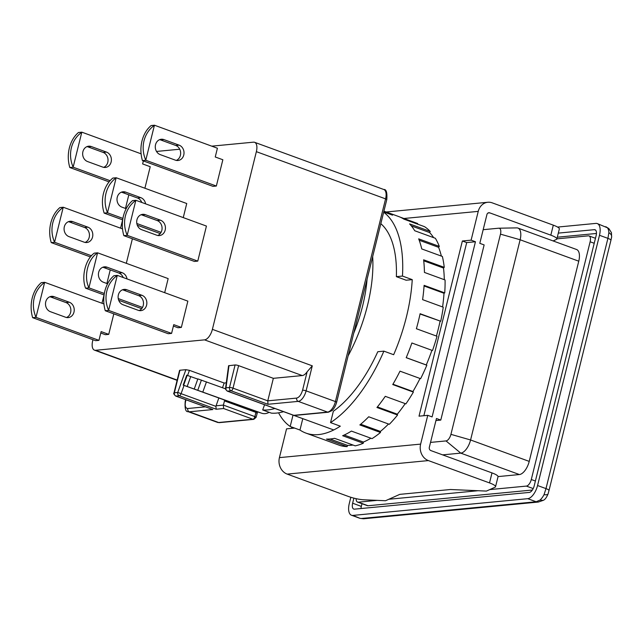 <?xml version="1.0" encoding="UTF-8"?>
<svg xmlns="http://www.w3.org/2000/svg" width="644" height="644" viewBox="0 0 644 644"><rect width="100%" height="100%" fill="white"/><g stroke="black" fill="none" stroke-linecap="round" stroke-linejoin="round"><path stroke-width="0.97" d="M348.122 355.842A105.133 50.007 -69.9 0 0 367.474 305.554A105.133 50.007 -69.9 0 0 372.675 256.618M367.072 279.255A95.61 45.474 110.1 0 1 362.596 306.021A95.61 45.474 110.1 0 1 353.725 333.206M483.169 229.691L498.657 228.209A6.569 3.123 -69.9 0 1 498.802 228.201L516.778 227.887A13.146 6.247 -69.9 0 1 517.913 228.073L576.541 249.494A13.146 6.247 110.1 0 1 578.763 261.19L529.215 461.394A13.146 6.247 110.1 0 1 519.394 474.548L498.045 476.592M498.802 228.201A6.569 3.123 -69.9 0 1 500.477 234.142L450.929 434.346A6.569 3.123 -69.9 0 1 446.018 440.923L430.53 442.404M500.477 234.142L520.127 239.769L470.579 439.973A13.146 6.247 110.1 0 1 460.758 453.126L442.597 454.865M578.763 261.19L520.127 239.769A13.146 6.247 -69.9 0 0 517.913 228.073M489.714 489.601L526.381 486.091A6.569 3.123 -69.9 0 0 531.292 479.514L590.129 241.782A6.569 3.123 -69.9 0 0 589.019 235.929A6.569 3.123 -69.9 0 0 588.318 235.849L556.891 238.852M356.124 498.673A6.569 3.123 -69.9 0 0 357.573 502.095A6.569 3.123 -69.9 0 0 358.281 502.175L377.191 500.364M388.847 499.253L478.057 490.72M532.355 490.028L368.054 505.749A6.569 3.123 110.1 0 1 367.346 505.661L357.573 502.095M557.302 237.209L596.449 233.466M361.002 508.527A6.569 3.123 110.1 0 1 361.324 506.393L361.992 503.705M558.316 233.112L594.307 229.667A6.569 3.123 -69.9 0 1 595.016 229.747A6.569 3.123 -69.9 0 1 596.127 235.599L534.198 485.85A6.569 3.123 -69.9 0 1 529.288 492.427L354.458 509.154A6.569 3.123 -69.9 0 1 353.749 509.066A6.569 3.123 -69.9 0 1 352.638 503.214L353.894 498.142M557.567 227.074L595.861 223.404A13.146 6.247 110.1 0 1 597.27 223.573A13.146 6.247 110.1 0 1 599.484 235.277L537.555 485.528A13.146 6.247 110.1 0 1 527.734 498.681L352.904 515.409A13.146 6.247 110.1 0 1 351.495 515.24A13.146 6.247 110.1 0 1 349.281 503.536L350.827 497.273M352.904 515.409L359.988 518.34L351.495 515.24M537.555 485.528L545.991 488.603L544.027 494.689A13.146 6.247 110.1 0 1 539.994 500.082L536.17 501.765L527.734 498.681M597.27 223.573L607.389 227.767A13.146 6.247 110.1 0 1 608.878 232.637L607.92 238.361L599.484 235.277M544.027 494.689C546.579 494.962 547.947 494.632 548.125 493.698M607.389 227.767L608.862 228.588L611.43 232.645L611.639 237.089L610.939 240.26A6.569 1.28 13.9 0 0 607.92 238.361L545.991 488.603C548.197 489.44 549.187 490.108 548.962 490.607L548.092 493.884C546.498 497.683 544.824 499.857 543.069 500.404L539.994 500.082M611.51 237.547C612.025 235.696 611.148 234.062 608.878 232.637M107.5 212.729A28.916 24.802 -95.5 0 0 107.524 212.786L104.159 213.108A28.916 24.802 84.5 0 1 104.135 213.051C102.114 206.627 101.881 200.123 103.443 193.554C105.125 187.034 108.24 181.882 112.789 178.106A28.916 24.802 84.5 0 1 112.829 178.074L116.194 177.752A28.916 24.802 -95.5 0 0 116.145 177.784C111.058 181.616 107.669 186.792 105.986 193.313C104.433 199.882 104.932 206.354 107.5 212.729L116.145 177.784M121.362 192.186A7.889 6.762 -95.5 0 1 122.263 192.435L125.628 192.113A7.889 6.762 84.5 0 0 123.02 191.775A7.889 6.762 84.5 0 0 117.256 197.241A7.889 6.762 84.5 0 0 121.909 207.127L126.168 208.688M160.187 154.6A7.889 6.762 -95.5 0 1 155.526 144.715A7.889 6.762 -95.5 0 1 161.29 139.249A7.889 6.762 -95.5 0 1 163.898 139.587L179.104 145.142A7.889 6.762 -95.5 0 1 183.999 153.53A7.889 6.762 -95.5 0 1 177.994 160.501A7.889 6.762 -95.5 0 1 175.385 160.155L160.187 154.6M123.028 304.749A7.889 6.762 -95.5 0 1 118.367 294.863A7.889 6.762 -95.5 0 1 124.131 289.398A7.889 6.762 -95.5 0 1 126.739 289.736L141.946 295.29A7.889 6.762 -95.5 0 1 146.84 303.678A7.889 6.762 -95.5 0 1 140.835 310.649A7.889 6.762 -95.5 0 1 138.227 310.303L123.028 304.749M141.608 229.675A7.889 6.762 -95.5 0 1 136.947 219.789A7.889 6.762 -95.5 0 1 142.71 214.323A7.889 6.762 -95.5 0 1 145.319 214.661L160.525 220.216A7.889 6.762 -95.5 0 1 165.419 228.604A7.889 6.762 -95.5 0 1 159.414 235.575A7.889 6.762 -95.5 0 1 156.806 235.229L141.608 229.675M87.56 161.547A7.889 6.762 -95.5 0 1 82.907 151.662A7.889 6.762 -95.5 0 1 88.671 146.196A7.889 6.762 -95.5 0 1 91.279 146.534L106.477 152.089A7.889 6.762 -95.5 0 1 111.372 160.485A7.889 6.762 -95.5 0 1 105.375 167.448A7.889 6.762 -95.5 0 1 102.766 167.102L87.56 161.547M50.409 311.696A7.889 6.762 -95.5 0 1 45.748 301.811A7.889 6.762 -95.5 0 1 51.512 296.345A7.889 6.762 -95.5 0 1 54.12 296.683L69.327 302.237A7.889 6.762 -95.5 0 1 74.213 310.633A7.889 6.762 -95.5 0 1 68.216 317.597A7.889 6.762 -95.5 0 1 65.608 317.251L50.409 311.696M68.98 236.622A7.889 6.762 -95.5 0 1 64.328 226.736A7.889 6.762 -95.5 0 1 70.091 221.27A7.889 6.762 -95.5 0 1 72.7 221.608L87.898 227.163A7.889 6.762 -95.5 0 1 92.792 235.559A7.889 6.762 -95.5 0 1 86.795 242.522A7.889 6.762 -95.5 0 1 84.187 242.176L68.98 236.622M154.463 125.226L151.107 125.548A28.916 24.802 -95.5 0 0 151.058 125.58C146.679 129.339 143.652 134.483 141.978 141.004C140.416 147.573 140.561 154.085 142.413 160.525A28.916 24.802 -95.5 0 0 142.437 160.581L212.979 186.358L216.344 186.036L222.848 159.752L215.249 156.983L217.414 148.225L154.463 125.226A28.916 24.802 84.5 0 0 154.423 125.258C149.158 129.106 145.689 134.29 143.998 140.811C142.445 147.379 143.04 153.844 145.777 160.203A28.916 24.802 84.5 0 0 145.794 160.259L216.344 186.036M108.635 310.408L105.278 310.73A28.916 24.802 -95.5 0 1 105.254 310.674C103.402 304.234 103.257 297.721 104.819 291.152C106.493 284.632 109.52 279.488 113.899 275.729A28.916 24.802 -95.5 0 1 113.948 275.696L117.305 275.374A28.916 24.802 84.5 0 0 117.264 275.407L108.619 310.352A28.916 24.802 84.5 0 0 108.635 310.408L171.586 333.407L173.751 324.648L181.35 327.426L187.855 301.142L117.305 275.374M108.619 310.352C105.882 303.992 105.286 297.528 106.84 290.959C108.53 284.439 112.008 279.255 117.264 275.407M135.884 200.3L132.527 200.622A28.916 24.802 -95.5 0 0 132.479 200.654C128.1 204.414 125.073 209.558 123.398 216.078C121.837 222.647 121.982 229.159 123.833 235.599A28.916 24.802 -95.5 0 0 123.857 235.656L194.399 261.432L197.764 261.11L206.434 226.068L135.884 200.3A28.916 24.802 84.5 0 0 135.844 200.332C130.579 204.18 127.11 209.364 125.419 215.885C123.865 222.454 124.461 228.918 127.198 235.277A28.916 24.802 84.5 0 0 127.214 235.334L197.764 261.11M141.092 153.819L81.844 132.173L78.479 132.495A28.916 24.802 -95.5 0 0 78.439 132.527C74.06 136.295 71.033 141.43 69.359 147.951C67.789 154.52 67.934 161.032 69.794 167.472A28.916 24.802 -95.5 0 0 69.81 167.529L109.069 181.874M81.844 132.173A28.916 24.802 84.5 0 0 81.804 132.205C76.539 136.053 73.062 141.237 71.379 147.758C69.826 154.327 70.421 160.791 73.15 167.15A28.916 24.802 84.5 0 0 73.175 167.207L110.076 180.69M36.016 317.355L32.651 317.677A28.916 24.802 -95.5 0 1 32.635 317.621C30.775 311.181 30.638 304.668 32.2 298.1C33.874 291.579 36.901 286.443 41.28 282.676A28.916 24.802 -95.5 0 1 41.321 282.644L44.686 282.322A28.916 24.802 84.5 0 0 44.645 282.354L35.992 317.299A28.916 24.802 84.5 0 0 36.016 317.355L98.959 340.354L101.132 331.596L108.731 334.373L113.811 313.845M35.992 317.299C33.263 310.939 32.667 304.475 34.221 297.906C35.903 291.386 39.381 286.202 44.645 282.354M122.513 228.894L63.265 207.247L59.9 207.569A28.916 24.802 -95.5 0 0 59.86 207.601C55.481 211.369 52.454 216.505 50.779 223.025C49.21 229.594 49.355 236.107 51.214 242.547A28.916 24.802 -95.5 0 0 51.23 242.603L90.49 256.948M63.265 207.247A28.916 24.802 84.5 0 0 63.225 207.279C57.96 211.127 54.482 216.312 52.8 222.832C51.246 229.401 51.842 235.865 54.571 242.225A28.916 24.802 84.5 0 0 54.595 242.281L91.496 255.765M122.263 192.435L137.47 197.99A7.889 6.762 -95.5 0 1 141.777 202.449M104.159 213.108L122.674 219.87M137.293 225.215L160.243 233.595M145.616 203.85A7.889 6.762 84.5 0 0 140.827 197.668L137.47 197.99M125.628 192.113L140.827 197.668M183.258 217.608L186.736 203.52L116.194 177.752M164.679 292.682L168.156 278.602L97.614 252.826A28.916 24.802 84.5 0 0 97.566 252.859L88.92 287.804A28.916 24.802 84.5 0 0 88.944 287.86L85.58 288.182L104.095 294.944M173.397 326.065L177.994 327.748L181.35 327.426M144.892 188.241L150.221 166.707L142.622 163.93L143.37 160.928M100.778 333.012L105.366 334.695L108.731 334.373M126.313 263.316L132.39 238.771M92.969 339.71L92.696 340.789A10.513 4.999 -69.9 0 0 94.475 350.151A10.513 4.999 -69.9 0 0 95.602 350.288L204.534 339.863A10.513 4.999 -69.9 0 0 212.391 329.342L256.36 151.662A10.513 4.999 -69.9 0 0 254.589 142.3A10.513 4.999 -69.9 0 0 253.462 142.171L211.763 146.156M156.508 151.445L179.74 149.223M101.985 303.26L104.046 294.928M106.88 283.497L110.245 269.908M120.565 228.185L122.626 219.854M125.459 208.423L128.824 194.834M107.524 212.786L122.907 218.405M136.818 223.492L161.081 232.355M102.782 267.26A7.889 6.762 -95.5 0 1 103.684 267.51L118.89 273.064A7.889 6.762 -95.5 0 1 123.197 277.524M118.713 300.289L141.664 308.669M85.58 288.182A28.916 24.802 -95.5 0 1 85.555 288.126C81.16 276.695 85.467 259.315 94.209 253.181A28.916 24.802 -95.5 0 1 94.249 253.148L97.614 252.826M127.037 278.924A7.889 6.762 84.5 0 0 122.247 272.742L107.049 267.188A7.889 6.762 84.5 0 0 104.441 266.849A7.889 6.762 84.5 0 0 98.435 273.813A7.889 6.762 84.5 0 0 103.33 282.201L107.588 283.763M142.501 307.43L118.238 298.566M104.328 293.479L88.944 287.86M159.632 139.651A7.889 6.762 -95.5 0 1 160.541 139.909L175.74 145.464A7.889 6.762 -95.5 0 1 180.65 152.861A7.889 6.762 -95.5 0 1 176.287 160.412M154.423 125.258L145.777 160.203M122.473 289.808A7.889 6.762 -95.5 0 1 123.382 290.058L138.581 295.612A7.889 6.762 -95.5 0 1 143.491 303.01A7.889 6.762 -95.5 0 1 139.136 310.561M105.278 310.73L168.221 333.729L171.586 333.407M141.052 214.734A7.889 6.762 -95.5 0 1 141.962 214.983L157.16 220.538A7.889 6.762 -95.5 0 1 162.071 227.936A7.889 6.762 -95.5 0 1 157.716 235.487M135.844 200.332L127.198 235.277M87.012 146.607A7.889 6.762 -95.5 0 1 87.914 146.856L103.121 152.411A7.889 6.762 -95.5 0 1 108.031 159.809A7.889 6.762 -95.5 0 1 103.668 167.36M81.804 132.205L73.15 167.15M49.854 296.755A7.889 6.762 -95.5 0 1 50.755 297.005L65.962 302.559A7.889 6.762 -95.5 0 1 70.872 309.957A7.889 6.762 -95.5 0 1 66.509 317.508M32.651 317.677L95.602 340.676L98.959 340.354M103.934 303.968L44.686 282.322M68.433 221.681A7.889 6.762 -95.5 0 1 69.335 221.93L84.541 227.485A7.889 6.762 -95.5 0 1 89.452 234.883A7.889 6.762 -95.5 0 1 85.089 242.434M63.225 207.279L54.571 242.225M228.982 365.559L225.988 387.833A2.632 0.966 -172.3 0 0 225.553 388.276L228.588 365.736L235.084 364.971A2.632 0.515 13.9 0 1 238.602 365.639L273.346 378.326L267.775 400.85L267.976 404.279L231.059 390.787A2.632 1.248 -69.9 0 0 233.023 388.163L238.602 365.639M256.36 151.662L385.579 198.867L335.411 401.566L306.093 390.86L312.284 365.832L307.132 371.789A10.513 4.999 110.1 0 1 302.261 375.565L273.346 378.326M179.563 370.413A2.632 0.515 13.9 0 1 179.942 370.244L174.371 392.768A2.632 0.515 -166.1 0 0 173.993 392.929L179.563 370.413M218.831 397.976L215.893 406.348L177.744 392.446L185.891 369.68L179.942 370.244M185.891 369.68L189.433 370.34L224.184 383.035L222.502 387.72M226.286 382.834L224.184 383.035M88.92 287.804C83.446 276.477 87.745 259.097 97.566 252.859M145.794 160.259L142.437 160.581M127.214 235.334L123.857 235.656M73.175 167.207L69.81 167.529M54.595 242.281L51.23 242.603M225.553 388.276C224.925 388.421 225.497 389.362 227.252 391.093A2.632 1.248 -69.9 0 0 227.533 391.125L231.059 390.787A2.632 2.254 -95.5 0 1 229.506 387.495A2.632 0.515 -166.1 0 1 233.023 388.163L267.775 400.85L296.683 398.089C299.227 397.396 301.191 394.764 302.575 390.192L307.132 371.789M185.971 399.803L185.577 401.389C184.699 405.881 185.432 408.256 187.75 408.505L205.219 406.839M183.186 385.104L186.728 375.202L187.179 375.347L183.637 385.241L183.186 385.104L224.708 400.109L223.388 405.1L254.879 416.604L255.926 412.385L224.434 400.882M215.893 406.348L216.215 409.23L179.298 395.746L175.925 396.068A2.632 1.248 -69.9 0 1 175.643 396.036L212.842 409.552L189.304 411.806L218.622 422.512A10.513 4.999 110.1 0 1 217.495 422.375L188.177 411.669A10.513 4.999 -69.9 0 0 189.304 411.806A2.632 2.254 -95.5 0 1 187.75 408.505M183.637 385.241L261.553 413.174A10.513 9.249 108.4 0 0 261.778 413.255A10.513 9.249 108.4 0 0 269.095 412.313L262.696 409.97L264.579 404.73M261.553 413.174L224.708 400.109M225.537 388.831L197.861 378.897L194.319 388.791M197.788 379.099L187.179 375.347M257.576 411.862L256.087 417.36A2.632 0.515 -166.1 0 0 254.879 416.604A2.632 1.248 110.1 0 1 252.915 419.236A2.632 2.254 84.5 0 0 253.784 419.349L219.491 422.625A2.632 2.254 -95.5 0 1 218.622 422.512L252.915 419.236L223.597 408.521L223.388 405.1L216.038 405.801M187.203 386.424L190.745 376.531M249.687 409.23A10.513 9.249 108.4 0 0 249.912 409.31A10.513 9.249 108.4 0 0 250.138 409.383M262.696 409.97A111.702 53.13 -69.9 0 0 274.875 408.489M256.272 411.427L255.926 412.385L256.819 413.046M269.095 412.313L271.39 413.142A111.702 53.13 -69.9 0 0 283.561 411.661M383.735 211.948L392.534 215.16A117.619 55.939 -69.9 0 0 386.609 212.126L398.556 216.489A117.619 55.939 110.1 0 1 403.86 219.121L424.493 226.656A117.619 55.939 110.1 0 1 430.232 231.446L409.6 223.911A117.619 55.939 110.1 0 1 414.736 230.745L435.36 238.28A117.619 55.939 110.1 0 1 439.305 246.394L418.672 238.86A117.619 55.939 110.1 0 1 421.748 248.93L442.38 256.465A117.619 55.939 110.1 0 1 444.247 267.349L423.615 259.814A117.619 55.939 110.1 0 1 424.436 272.428L445.068 279.971A117.619 55.939 110.1 0 1 444.738 292.883L424.106 285.348A117.619 55.939 110.1 0 1 422.601 299.645L443.233 307.188A117.619 55.939 110.1 0 1 440.729 321.251L420.105 313.717A117.619 55.939 110.1 0 1 418.383 321.203A117.619 55.939 110.1 0 1 416.386 328.73L437.018 336.265A117.619 55.939 110.1 0 1 432.51 350.521L411.878 342.986A117.619 55.939 110.1 0 1 406.203 357.686L426.835 365.22A117.619 55.939 110.1 0 1 420.629 378.696L399.996 371.161A117.619 55.939 110.1 0 1 392.751 384.548L413.376 392.091A117.619 55.939 110.1 0 1 405.905 403.869L385.273 396.326A117.619 55.939 110.1 0 1 376.941 407.491L397.565 415.026A117.619 55.939 110.1 0 1 389.33 424.307L368.698 416.773A117.619 55.939 110.1 0 1 359.851 424.943L380.483 432.478A117.619 55.939 110.1 0 1 372.039 438.628L351.407 431.086A117.619 55.939 110.1 0 1 342.648 435.722L363.28 443.257A117.619 55.939 110.1 0 1 355.214 445.849L334.582 438.314A117.619 55.939 110.1 0 1 326.508 439.087L347.14 446.622A117.619 55.939 110.1 0 1 339.992 445.487L319.36 437.952A117.619 55.939 110.1 0 1 317.838 437.445L305.892 433.082A117.619 55.939 -69.9 0 0 340.314 426.183L330.541 422.609A117.619 55.939 -69.9 0 0 383.888 351.141L393.661 354.715A117.619 55.939 -69.9 0 0 406.436 316.84A117.619 55.939 -69.9 0 0 412.241 279.641L406.139 280.221L396.366 276.654A106.445 50.626 -69.9 0 0 380.829 223.685M302.728 418.632A106.445 50.626 -69.9 0 0 302.785 418.672L299.967 430.039A117.619 55.939 -69.9 0 0 305.892 433.082M299.967 430.039L290.194 426.473A117.619 55.939 -69.9 0 1 278.586 412.82M294.59 428.075L286.548 428.848L279.424 457.626A13.146 11.27 -95.5 0 0 287.192 474.105L348.307 496.427A13.146 2.56 13.9 0 0 363.779 499.784L385.539 500.734L399.779 494.367L450.454 489.512L486.405 491.082L495.019 487.226A13.146 2.56 -166.1 0 0 495.55 486.719L498.029 476.705A13.146 2.56 -166.1 0 0 491.992 472.905L430.876 450.583A2.632 2.254 -95.5 0 1 429.323 447.282L436.447 418.503L440.786 420.089L435.94 420.556M440.786 420.089L484.135 244.921L479.796 243.335L486.92 214.557A2.632 2.254 -95.5 0 1 489.706 212.842L550.829 235.173L553.309 225.159L492.185 202.836A13.146 11.27 84.5 0 0 487.838 202.264A13.146 11.27 84.5 0 0 478.234 211.377L471.11 240.156L475.449 241.75L432.1 416.918L427.761 415.332L420.637 444.11A13.146 11.27 84.5 0 0 428.397 460.589L489.521 482.92L491.992 472.905M386.609 212.126A117.619 55.939 -69.9 0 0 383.896 211.288M291.732 427.028L291.402 428.381M293.012 415.114L290.194 426.473M293.696 415.356L302.785 418.672M412.241 279.641L402.468 276.067A117.619 55.939 -69.9 0 0 383.663 212.23M417.441 224.08L417.666 223.516L400.045 217.084M396.366 276.654L402.468 276.067M330.541 422.609L333.359 411.242A106.445 50.626 -69.9 0 0 377.787 351.729L383.888 351.141M495.55 486.719A13.146 2.56 -166.1 0 0 489.521 482.92M411.331 225.883L429.629 232.565L430.232 231.446M429.629 232.565A116.306 55.32 110.1 0 1 433.662 237.66M419.188 240.236L438.604 247.328L439.305 246.394M438.604 247.328A116.306 55.32 110.1 0 1 441.373 256.095M423.728 260.804L443.507 268.033L444.247 267.349M443.507 268.033A116.306 55.32 110.1 0 1 444.304 279.689M424.066 285.984L444.006 293.27L444.738 292.883M444.006 293.27A116.306 55.32 110.1 0 1 442.589 306.947M420.041 313.998L440.729 321.251M440.061 321.316A116.306 55.32 110.1 0 1 436.423 336.047M431.923 350.304A116.306 55.32 110.1 0 1 426.264 364.963L406.219 357.637M426.835 365.22L426.264 364.963M420.025 378.479A116.306 55.32 110.1 0 1 412.949 391.52L392.945 384.21M413.376 392.091L412.949 391.52M405.237 403.619A116.306 55.32 110.1 0 1 397.316 414.189L377.408 406.919M397.565 415.026L397.316 414.189M388.517 424.01A116.306 55.32 110.1 0 1 380.411 431.432L360.712 424.227M380.483 432.478L380.411 431.432M370.904 438.21A116.306 55.32 110.1 0 1 363.409 442.066L344.186 435.038M363.28 443.257L363.409 442.066M353.017 445.044A116.306 55.32 110.1 0 1 347.454 445.366L330.002 438.991M347.14 446.622L347.454 445.366M471.11 240.156L462.368 240.993L419.019 416.169L427.761 415.332M475.449 241.75L466.707 242.579L423.865 415.702M553.099 240.928L556.336 239.479A13.146 2.56 -166.1 0 0 556.859 238.972L559.338 228.966A13.146 2.56 -166.1 0 0 553.309 225.159M556.859 238.972A13.146 2.56 -166.1 0 0 550.829 235.173M462.368 240.993L466.707 242.579M446.018 440.923L460.758 453.126L519.394 474.548M529.215 461.394L470.579 439.973L450.929 434.346M594.227 243.279L590.129 241.782M535.389 481.012L531.292 479.514M533.192 488.579L526.381 486.091M368.054 505.749L358.281 502.175M594.307 229.667L595.611 230.141M361.324 506.393L352.638 503.214M361.34 518.492L536.17 501.765A6.569 5.635 84.5 0 0 538.344 502.046L363.514 518.774L361.34 518.492M204.534 339.863L302.261 375.565M177.172 380.081L95.602 350.288M312.284 365.832L212.391 329.342M122.247 272.742L118.89 273.064M103.684 267.51L107.049 267.188M179.104 145.142L175.74 145.464M160.541 139.909L163.898 139.587M141.946 295.29L138.581 295.612M123.382 290.058L126.739 289.736M160.525 220.216L157.16 220.538M141.962 214.983L145.319 214.661M106.477 152.089L103.121 152.411M87.914 146.856L91.279 146.534M69.327 302.237L65.962 302.559M50.755 297.005L54.12 296.683M87.898 227.163L84.541 227.485M69.335 221.93L72.7 221.608M212.842 409.552L175.925 396.068A2.632 2.254 84.5 0 1 174.371 392.768L177.744 392.446A2.632 2.254 -95.5 0 0 179.298 395.746A2.632 1.248 -69.9 0 0 181.101 393.637L184.031 385.442M187.597 375.484L189.433 370.34M235.084 364.971L229.506 387.495L225.988 387.833A2.632 2.254 84.5 0 0 227.533 391.125L293.777 415.324L327.555 412.088A2.632 2.254 84.5 0 0 328.424 412.208L331.877 410.631C332.248 410.534 335.178 407.644 336.619 402.323A2.632 0.515 -166.1 0 0 335.411 401.566A10.513 4.999 110.1 0 1 327.555 412.088L298.236 401.381A10.513 4.999 -69.9 0 0 306.093 390.86A2.632 0.515 -166.1 0 0 302.575 390.192M254.589 142.3L383.8 189.505A10.513 4.999 110.1 0 1 385.579 198.867A2.632 0.515 13.9 0 1 386.778 199.624L336.619 402.323M185.577 401.389A2.632 0.515 -166.1 0 0 185.198 401.55C184.683 408.65 185.673 412.023 188.177 411.669M296.683 398.089A2.632 2.254 84.5 0 0 298.236 401.381L267.976 404.279M223.597 408.521L216.215 409.23M293.777 415.324A2.632 1.248 110.1 0 1 293.487 415.291L294.646 415.436A2.632 2.254 84.5 0 1 293.777 415.324M206.458 381.86L202.916 391.761M197.877 389.974L201.419 380.081M488.007 213.011L489.706 212.842M287.192 474.105L428.397 460.589M420.637 444.11L279.424 457.626M403.909 218.493L478.234 211.377M293.873 415.396L333.737 429.959M589.019 235.929L595.459 238.28M363.514 518.774L359.988 518.34M543.069 500.404L538.344 502.046M610.939 240.26L549.01 490.503M605.771 226.68L608.862 228.58M177.108 380.338L94.475 350.151M185.657 399.691L185.198 401.55M227.252 391.093L293.487 415.291M383.8 189.505C386.303 189.159 387.294 192.532 386.778 199.624M219.491 422.625L217.495 422.375M175.643 396.036C173.824 394.305 173.276 393.275 173.993 392.929M249.912 409.31L261.778 413.255M328.424 412.208L294.646 415.436M253.784 419.349L256.087 417.36M487.838 202.264L386.231 211.989"/></g></svg>
